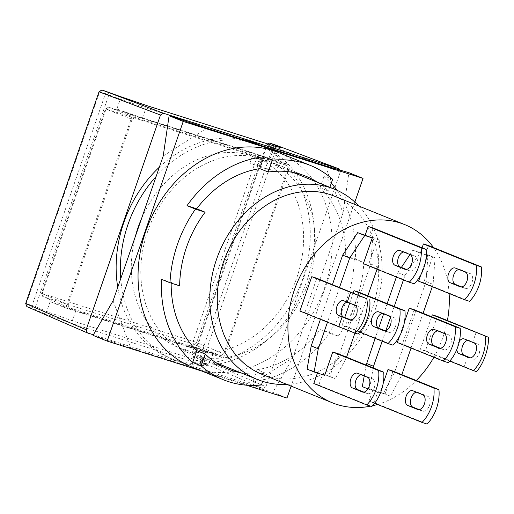 <?xml version="1.0" encoding="UTF-8"?>
<svg xmlns="http://www.w3.org/2000/svg" width="514" height="514" viewBox="0 0 514 514"><rect width="100%" height="100%" fill="white"/><g stroke="black" fill="none" stroke-linecap="round" stroke-linejoin="round"><path stroke-width="0.39" stroke-dasharray="2.57 1.93" d="M120.739 278.659A115.65 93.683 112 0 0 174.092 359.819A115.65 93.683 112 0 0 306.852 280.92A115.65 93.683 112 0 0 260.9 145.423M249.476 141.806A115.65 93.683 112 0 0 156.121 176.488M159.346 167.172A115.65 93.683 -68 0 1 241.811 139.378M256.563 143.669A115.65 93.683 -68 0 1 302.611 279.211A115.65 93.683 -68 0 1 169.851 358.104A115.65 93.683 -68 0 1 117.745 287.307M286.876 384.401A102.659 83.159 112 0 0 375.297 309.479A102.659 83.159 112 0 0 358.978 206.108M135.336 236.517A102.659 83.159 112 0 0 178.962 347.772A102.659 83.159 112 0 0 296.803 277.74A102.659 83.159 112 0 0 255.933 157.432A102.659 83.159 112 0 0 141.523 218.63M261.928 374.314A96.163 77.897 112 0 0 372.309 308.715A96.163 77.897 112 0 0 334.023 196.02M433.867 357.281A96.163 77.897 112 0 0 442.952 337.28A96.163 77.897 112 0 0 447.405 320.505M449.127 293.507A96.163 77.897 112 0 0 433.546 247.6M476.202 332.153L472.796 341.971L469.269 340.538A7.8 4.562 -72.4 0 0 469.07 340.467A7.8 4.562 -72.4 0 0 467.779 340.377M459.413 341A7.8 4.562 -72.4 0 0 457.46 344.598A7.8 4.562 -72.4 0 0 456.792 349.526M350.876 320.016L353.516 321.083A7.8 4.562 -72.4 0 0 353.709 321.154A7.8 4.562 -72.4 0 0 360.359 315.262A7.8 4.562 -72.4 0 0 358.618 306.357L348.723 302.354A7.8 4.562 -72.4 0 0 348.531 302.283A7.8 4.562 -72.4 0 0 347.239 302.193M385.14 330.791L388.674 332.217A7.8 4.562 -72.4 0 0 388.867 332.288A7.8 4.562 -72.4 0 0 395.517 326.403A7.8 4.562 -72.4 0 0 393.775 317.491L383.887 313.495A7.8 4.562 -72.4 0 0 383.688 313.424A7.8 4.562 -72.4 0 0 382.397 313.334M363.893 392.143L367.426 393.57A7.8 4.562 -72.4 0 0 367.626 393.64A7.8 4.562 -72.4 0 0 374.276 387.755A7.8 4.562 -72.4 0 0 372.528 378.85L362.64 374.847A7.8 4.562 -72.4 0 0 362.441 374.777A7.8 4.562 -72.4 0 0 361.149 374.687M406.388 269.432L409.921 270.865A7.8 4.562 -72.4 0 0 410.114 270.936A7.8 4.562 -72.4 0 0 416.764 265.044A7.8 4.562 -72.4 0 0 415.016 256.139L405.128 252.136A7.8 4.562 -72.4 0 0 404.936 252.066A7.8 4.562 -72.4 0 0 403.644 251.976M440.389 348.286L443.923 349.719A7.8 4.562 -72.4 0 0 444.115 349.79A7.8 4.562 -72.4 0 0 450.765 343.905A7.8 4.562 -72.4 0 0 449.024 334.993L439.129 330.997A7.8 4.562 -72.4 0 0 438.937 330.926A7.8 4.562 -72.4 0 0 437.645 330.83M419.141 409.645L422.675 411.071A7.8 4.562 -72.4 0 0 422.874 411.142A7.8 4.562 -72.4 0 0 429.524 405.257A7.8 4.562 -72.4 0 0 427.776 396.345L417.888 392.349A7.8 4.562 -72.4 0 0 417.689 392.278A7.8 4.562 -72.4 0 0 416.398 392.188M461.636 286.934L465.17 288.367A7.8 4.562 -72.4 0 0 465.363 288.431A7.8 4.562 -72.4 0 0 472.013 282.546A7.8 4.562 -72.4 0 0 470.265 273.641L460.377 269.638A7.8 4.562 -72.4 0 0 460.184 269.567A7.8 4.562 -72.4 0 0 458.893 269.477M370.645 406.163A96.163 77.897 112 0 0 372.521 405.764M377.539 404.454A96.163 77.897 112 0 0 416.301 380.514M467.701 356.69L464.303 366.508L425.451 350.799L437.35 316.438M425.451 350.799L420.426 349.205L431.657 316.778M371.776 406.523L318.821 385.108L322.644 374.064L328.17 375.811L339.336 354.84L370.78 264.035L372.746 237.423L370.234 236.626L373.209 228.043M318.821 385.108L313.797 383.515M317.427 373.029L317.62 372.47L324.687 375.329M307.076 369.129L317.62 372.47M332.449 284.583L320.421 319.329M427.025 424.024L374.07 402.61L377.893 391.565L383.418 393.313L394.579 372.342L426.022 281.537L427.995 254.925L425.483 254.128L428.458 245.538M374.07 402.61L369.046 401.016L372.868 389.972L379.936 392.831L383.206 383.38M362.325 386.631L372.868 389.972M366.161 365.081L364.227 375.933M401.383 267.415L397.9 272.626L396.378 277.02M387.164 303.626L383.63 313.829M378.664 328.17L375.13 338.373M426.331 254.912L412.928 250.151L409.992 254.546M420.458 252.541L422.097 247.812M357.866 334.029L304.911 312.615L316.804 278.26M304.911 312.615L299.887 311.028M449.776 361.079L420.426 349.205M372.746 237.423L379.807 240.282L370.234 236.626M370.78 264.035L377.841 266.894L379.807 240.282M339.336 354.84L346.397 357.699L346.584 357.166M354.917 333.098L367.825 295.807M377.045 269.201L377.841 266.894M328.17 375.811L335.231 378.67L346.397 357.699M322.644 374.064L335.231 378.67M339.516 287.442L327.482 322.182M427.995 254.925L435.056 257.784L425.483 254.128M426.022 281.537L433.09 284.39L435.056 257.784M394.579 372.342L401.646 375.194L401.832 374.667M411.046 348.055L423.073 313.309M432.293 286.703L433.09 284.39M383.418 393.313L390.479 396.172L401.646 375.194M377.893 391.565L390.479 396.172M367.966 388.912L379.936 392.831M373.228 367.94L369.386 389.49M397.9 272.626L404.961 275.485L403.445 279.873M394.225 306.485L390.409 317.504M385.879 330.592L382.198 341.232M412.928 250.151L419.989 253.01L404.961 275.485M426.331 255.015L419.989 253.01M476.401 371.577L464.303 366.508M472.796 341.971L478.251 344.251C480.115 344.553 480.481 347.515 479.337 353.137C476.793 358.168 474.73 360.115 473.156 358.978L470.451 357.847M359.029 292.248L347.13 326.608L342.106 325.015L344.708 317.517M349.681 303.157L353.202 292.974M377.302 239.485L368.377 265.256L363.353 263.663M337.782 353.606L329.705 376.923M399.481 336.374L404.454 322.027M414.278 309.749L402.378 344.11L397.354 342.517M432.55 256.987L423.626 282.758L418.602 281.164M420.728 275.022L425.695 260.669M393.03 371.108L384.954 394.418M393.024 345.17L347.13 326.608M359.652 332.115L342.106 325.015M414.271 283.812L368.377 265.256M448.272 362.672L402.378 344.11M374.648 403.278L369.046 401.016M469.52 301.313L423.626 282.758M42.187 293.5L193.2 341.335L257.084 156.86L106.064 109.026L42.187 293.5L41.576 293.43L105.46 108.955L106.064 109.026L108.319 107.137L259.332 154.971L257.084 156.86L260.489 158.061L196.611 342.536L193.2 341.335L193.752 344.354L42.739 296.52L42.187 293.5M287.821 168.624L223.661 353.908L196.611 342.536L193.752 344.354L220.802 355.727L69.12 307.68L42.739 296.52L41.576 293.43L67.957 304.59L132.124 119.299L105.46 108.955L108.319 107.137L134.983 117.481L286.658 165.527L259.332 154.971L260.489 158.061L287.821 168.624L286.658 165.527M220.802 355.727L223.661 353.908M132.124 119.299L134.983 117.481M69.12 307.68L67.957 304.59M290.102 165.257L132.394 115.303L65.676 307.957L223.384 357.911L290.102 165.257L274.56 158.974L270.088 158.485L142.513 118.072L116.851 109.019L120.25 99.196L108.852 94.91L35.537 306.633L46.735 311.478L50.141 301.673L65.676 307.957M132.394 115.303L116.851 109.019M204.443 361.451L206.172 364.773L194.382 359.671L193.245 356.594L266.56 144.871L267.158 144.935L193.842 356.658L193.245 356.594L204.443 361.432L207.849 351.627L223.384 357.911M267.922 143.991L266.56 144.871L277.945 149.163L274.56 158.974M50.141 301.673L75.802 310.726L203.377 351.139L207.849 351.627M25.7 303.517L26.317 303.594L99.632 91.871L105.428 93.702L32.112 305.425L32.652 308.445L35.537 306.633L26.317 303.594L26.856 306.607L32.652 308.445L44.442 313.54L46.71 311.484L72.301 320.82L199.882 361.239L203.377 351.139M105.428 93.702L108.852 94.91L107.67 91.813L105.428 93.702M120.225 99.183L119.659 96.33M277.965 149.144L273.583 148.398L270.088 158.485M142.513 118.072L146.008 107.979L120.237 99.176M276.661 146.76L273.589 148.392L146.002 107.979L147.422 105.82M277.958 149.15L281.383 147.563M199.882 361.226L204.443 361.458M75.802 310.726L72.307 320.826M193.842 356.658L194.382 359.671L200.177 361.509L199.638 358.489L193.842 356.658M269.4 143.04L267.158 144.935L272.953 146.773L199.638 358.489L203.036 359.691L276.352 147.968L272.953 146.773L275.196 144.877L276.352 147.968L340.294 171.997L339.529 169.961M206.172 364.773L201.25 364.522L199.888 361.239M201.25 364.522L72.018 323.582L72.294 320.82M72.018 323.582L44.442 313.54M101.875 89.976L99.632 91.871L99.016 91.794M340.294 171.997L265.931 386.74L203.036 359.691L200.177 361.509L263.072 388.558L93.381 334.8M265.931 386.74L263.072 388.558M317.684 182.406A103.957 84.212 -68 0 1 328.542 191.144L320.068 187.713A103.957 84.212 -68 0 1 345.665 255.953L354.14 259.384A103.957 84.212 -68 0 1 347.258 298.056A103.957 84.212 -68 0 1 328.645 333.008L320.171 329.583A103.957 84.212 -68 0 1 257.039 369.72L265.52 373.145A103.957 84.212 -68 0 1 240.713 372.746M171.168 283.124A103.957 84.212 -68 0 1 171.175 282.385L179.649 285.816M147.685 231.435A103.957 84.212 112 0 0 184.751 351.338L191.812 354.191A103.957 84.212 112 0 0 196.136 356.118A103.957 84.212 112 0 0 210.894 360.237L203.833 357.384A103.957 84.212 112 0 0 308.406 282.34A103.957 84.212 112 0 0 271.341 162.437L278.402 165.296A103.957 84.212 112 0 0 274.078 163.368A103.957 84.212 112 0 0 259.319 159.25L252.252 156.391A103.957 84.212 112 0 0 147.685 231.435M191.748 366.964A115.65 93.683 112 0 0 324.507 288.065A115.65 93.683 112 0 0 278.466 152.529M332.635 179.322L324.161 175.897A115.65 93.683 -68 0 1 331.324 183.112M336.959 190.264A115.65 93.683 -68 0 1 355.335 259.017L363.809 262.448A115.65 93.683 -68 0 1 356.298 300.915A115.65 93.683 -68 0 1 338.315 336.072L328.645 333.008M354.14 259.384L363.809 262.448M325.33 165.836L343.011 212.976L292.877 357.757L249.271 385.481L130.755 347.939L113.074 300.799M163.208 156.018L206.814 128.294M184.751 351.338L187.057 344.669L206.14 350.715L203.833 357.384M271.341 162.437L269.028 169.106L249.945 163.06L252.252 156.391M210.894 360.237L213.207 353.574L206.14 350.715M191.812 354.191L194.119 347.528L213.207 353.574M187.057 344.669L194.119 347.528M171.175 282.385L161.499 279.32M262.667 381.375L265.52 373.145M257.039 369.72L252.952 381.536L261.427 384.967M320.171 329.583L329.84 332.648A115.65 93.683 -68 0 1 252.952 381.536M338.315 336.072L329.84 332.648M345.665 255.953L355.335 259.017M320.068 187.713L324.161 175.897M328.542 191.144L329.866 187.327M259.319 159.25L257.006 165.919L249.945 163.06M278.402 165.296L276.095 171.965L257.006 165.919M269.028 169.106L276.095 171.965M249.271 385.481L272.85 392.336L292.877 357.757M286.979 398.048L272.85 392.336M343.011 212.976L348.916 172.685M354.853 202.053L291.11 386.117M93.047 335.379L130.755 347.939M246.322 385.166L202.253 371.204M469.269 340.538L464.245 338.951M348.723 302.354L343.705 300.767M383.887 313.495L378.863 311.902M362.64 374.847L357.615 373.254M405.128 252.136L400.11 250.549M439.129 330.997L434.112 329.403M417.888 392.349L412.864 390.756M460.377 269.638L455.353 268.051M474.133 342.947L478.251 344.251M353.516 321.083L349.848 319.92M354.499 305.053L358.618 306.357M388.751 315.904L393.775 317.491M388.674 332.217L384.048 330.753M367.504 377.257L372.528 378.85M367.426 393.57L362.8 392.105M409.999 254.546L415.016 256.139M409.921 270.865L405.295 269.4M444 333.4L449.024 334.993M443.923 349.719L439.297 348.254M422.752 394.758L427.776 396.345M422.675 411.071L418.049 409.607M465.247 272.047L470.265 273.641M465.17 288.367L460.544 286.896M293.076 172.453L255.933 157.432M464.052 338.88L469.07 340.467M343.506 300.696L348.531 302.283M378.664 311.831L383.688 313.424M357.423 373.19L362.441 374.777M399.911 250.479L404.936 252.066M433.912 329.333L438.937 330.926M412.671 390.685L417.689 392.278M455.16 267.98L460.184 269.567M174.092 359.819L169.851 358.104M216.105 362.794L178.962 347.772M349.623 319.856L353.709 321.154M383.849 330.695L388.867 332.288M362.601 392.053L367.626 393.64M405.096 269.342L410.114 270.936M439.097 348.196L444.115 349.79M417.85 409.555L422.874 411.142M460.338 286.844L465.363 288.431M227.92 368.975L196.136 356.118M305.869 176.225L274.078 163.368"/><path stroke-width="0.77" d="M260.9 145.423A115.65 93.683 112 0 0 260.804 145.385A115.65 93.683 112 0 0 249.476 141.806M156.121 176.488A115.65 93.683 112 0 0 128.044 224.284A115.65 93.683 112 0 0 120.739 278.659M117.745 287.307A115.65 93.683 -68 0 1 123.81 222.568A115.65 93.683 -68 0 1 159.346 167.172M241.811 139.378A115.65 93.683 -68 0 1 256.563 143.669L260.804 145.385M358.978 206.108A102.659 83.159 112 0 0 334.421 189.171A102.659 83.159 112 0 0 216.58 259.204A102.659 83.159 112 0 0 257.45 379.512A102.659 83.159 112 0 0 286.876 384.401M141.523 218.63A102.659 83.159 112 0 0 138.093 227.464A102.659 83.159 112 0 0 135.336 236.517M433.546 247.6A96.163 77.897 112 0 0 404.666 224.586L334.023 196.02A96.163 77.897 112 0 0 223.641 261.62A96.163 77.897 112 0 0 261.928 374.314L332.564 402.88A96.163 77.897 112 0 0 370.645 406.163M447.405 320.505A96.163 77.897 112 0 0 449.127 293.507M404.666 224.586A96.163 77.897 112 0 0 294.284 290.185A96.163 77.897 112 0 0 332.564 402.88M467.779 340.377A7.8 4.562 -72.4 0 0 462.478 346.185A7.8 4.562 -72.4 0 0 464.168 355.264L470.451 357.847M456.792 349.526A7.8 4.562 -72.4 0 0 459.143 353.677L469.038 357.673A7.8 4.562 -72.4 0 0 469.231 357.744A7.8 4.562 -72.4 0 0 475.88 351.859A7.8 4.562 -72.4 0 0 474.133 342.947L464.245 338.951A7.8 4.562 -72.4 0 0 464.052 338.88A7.8 4.562 -72.4 0 0 459.413 341M338.739 326.737L354.853 333.078C363.147 326.551 369.078 309.428 366.745 298.718L316.804 278.26L311.786 276.667L299.887 311.028L338.739 326.737L342.138 316.92L349.398 319.779C351.544 321.096 354.005 319.278 356.787 314.317C357.693 308.625 356.928 305.534 354.499 305.053L347.233 302.193A7.8 4.562 -72.4 0 0 341.939 308.008A7.8 4.562 -72.4 0 0 343.628 317.08L350.876 320.016M311.786 276.667L350.638 292.376L347.233 302.193L343.705 300.767A7.8 4.562 -72.4 0 0 343.506 300.696A7.8 4.562 -72.4 0 0 336.914 306.415A7.8 4.562 -72.4 0 0 338.604 315.493L342.138 316.92M382.397 313.334A7.8 4.562 -72.4 0 0 377.096 319.143A7.8 4.562 -72.4 0 0 378.786 328.221L385.14 330.791M378.863 311.902A7.8 4.562 -72.4 0 0 378.664 311.831A7.8 4.562 -72.4 0 0 372.072 317.549A7.8 4.562 -72.4 0 0 373.762 326.628L383.65 330.624A7.8 4.562 -72.4 0 0 383.849 330.695A7.8 4.562 -72.4 0 0 390.499 324.809A7.8 4.562 -72.4 0 0 388.751 315.904L378.863 311.902M361.149 374.687A7.8 4.562 -72.4 0 0 355.849 380.495A7.8 4.562 -72.4 0 0 357.538 389.573L363.893 392.143M357.615 373.254A7.8 4.562 -72.4 0 0 357.423 373.19A7.8 4.562 -72.4 0 0 350.831 378.908A7.8 4.562 -72.4 0 0 352.514 387.98L362.409 391.983A7.8 4.562 -72.4 0 0 362.601 392.053A7.8 4.562 -72.4 0 0 369.251 386.162A7.8 4.562 -72.4 0 0 367.504 377.257L357.615 373.254M403.644 251.976A7.8 4.562 -72.4 0 0 398.344 257.79A7.8 4.562 -72.4 0 0 400.033 266.862L406.388 269.432M400.11 250.549A7.8 4.562 -72.4 0 0 399.911 250.479A7.8 4.562 -72.4 0 0 393.319 256.197A7.8 4.562 -72.4 0 0 395.009 265.275L404.897 269.272A7.8 4.562 -72.4 0 0 405.096 269.342A7.8 4.562 -72.4 0 0 411.74 263.457A7.8 4.562 -72.4 0 0 409.999 254.546L400.11 250.549M437.645 330.83A7.8 4.562 -72.4 0 0 432.345 336.644A7.8 4.562 -72.4 0 0 434.034 345.716L440.389 348.286M434.112 329.403A7.8 4.562 -72.4 0 0 433.912 329.333A7.8 4.562 -72.4 0 0 427.32 335.051A7.8 4.562 -72.4 0 0 429.01 344.129L438.898 348.126A7.8 4.562 -72.4 0 0 439.097 348.196A7.8 4.562 -72.4 0 0 445.747 342.311A7.8 4.562 -72.4 0 0 444 333.4L434.112 329.403M416.398 392.188A7.8 4.562 -72.4 0 0 411.097 397.997A7.8 4.562 -72.4 0 0 412.787 407.075L419.141 409.645M412.864 390.756A7.8 4.562 -72.4 0 0 412.671 390.685A7.8 4.562 -72.4 0 0 406.073 396.403A7.8 4.562 -72.4 0 0 407.763 405.482L417.657 409.485A7.8 4.562 -72.4 0 0 417.85 409.555A7.8 4.562 -72.4 0 0 424.5 403.663A7.8 4.562 -72.4 0 0 422.752 394.758L412.864 390.756M458.893 269.477A7.8 4.562 -72.4 0 0 453.592 275.286A7.8 4.562 -72.4 0 0 455.282 284.364L461.636 286.934M455.353 268.051A7.8 4.562 -72.4 0 0 455.16 267.98A7.8 4.562 -72.4 0 0 448.568 273.699A7.8 4.562 -72.4 0 0 450.258 282.771L460.146 286.773A7.8 4.562 -72.4 0 0 460.338 286.844A7.8 4.562 -72.4 0 0 466.988 280.959A7.8 4.562 -72.4 0 0 465.247 272.047L455.353 268.051M372.521 405.764A96.163 77.897 112 0 0 377.539 404.454M416.301 380.514A96.163 77.897 112 0 0 433.867 357.281M432.325 314.851L488.3 337.223L437.35 316.438L432.325 314.851L431.657 316.778M320.421 319.329L311.208 345.928L307.076 369.129L314.138 371.988L324.687 375.329L332.757 352.013L378.651 370.575A28.591 16.731 107.6 0 1 366.758 404.929L313.797 383.515L317.427 373.029M365.21 235.039L368.185 226.449L421.146 247.864A28.591 16.731 107.6 0 1 409.247 282.225L363.353 263.663L372.277 237.892L357.68 232.649L342.652 255.124L332.449 284.583M368.185 226.449L373.209 228.043L426.17 249.457A28.591 16.731 107.6 0 1 414.271 283.812L409.247 282.225M375.13 338.373L366.161 365.081M364.227 375.933L362.325 386.631L367.966 388.912M396.378 277.02L387.164 303.626M383.63 313.829L378.664 328.17M409.992 254.546L401.383 267.415M422.097 247.812L423.433 243.951L428.458 245.538L481.419 266.959A28.591 16.731 107.6 0 1 469.52 301.313L464.495 299.726L418.602 281.164L420.728 275.022M485.287 336.265A28.591 16.731 107.6 0 1 473.388 370.626L449.776 361.079M346.584 357.166L354.917 333.098M367.825 295.807L377.045 269.201M311.208 345.928L318.269 348.788L314.138 371.988M342.652 255.124L349.713 257.983L339.516 287.442M327.482 322.182L318.269 348.788M357.68 232.649L364.741 235.508L349.713 257.983M372.277 237.892L364.741 235.508M401.832 374.667L411.046 348.055M423.073 313.309L432.293 286.703M366.456 363.43L373.517 366.289L373.228 367.94M403.445 279.873L394.225 306.485M390.409 317.504L385.879 330.592M382.198 341.232L373.517 366.289M425.695 260.669L427.526 255.394L426.331 255.015M427.526 255.394L426.331 254.912M369.765 299.675A28.591 16.731 107.6 0 1 357.866 334.029L354.853 333.078M473.388 370.626L476.401 371.577C483.378 364.632 489.309 347.509 488.3 337.223M344.708 317.517L349.681 303.157M353.202 292.974L354.005 290.661L359.029 292.248L404.923 310.809A28.591 16.731 107.6 0 1 393.024 345.17L387.999 343.577L359.652 332.115M332.757 352.013L337.782 353.606L383.675 372.162A28.591 16.731 107.6 0 1 371.776 406.523L366.758 404.929M404.454 322.027L409.253 308.162L455.147 326.718A28.591 16.731 107.6 0 1 443.248 361.079L397.354 342.517L399.481 336.374M409.253 308.162L414.278 309.749L460.171 328.311A28.591 16.731 107.6 0 1 448.272 362.672L443.248 361.079M383.206 383.38L388.006 369.515L393.03 371.108L438.924 389.663A28.591 16.731 107.6 0 1 427.025 424.024L422.007 422.431L374.648 403.278M366.745 298.718L350.638 292.376M354.005 290.661L399.898 309.216A28.591 16.731 107.6 0 1 387.999 343.577M388.006 369.515L433.9 388.076A28.591 16.731 107.6 0 1 422.007 422.431M423.433 243.951L476.394 265.365A28.591 16.731 107.6 0 1 464.495 299.726M399.898 309.216L404.923 310.809M378.651 370.575L383.675 372.162M421.146 247.864L426.17 249.457M455.147 326.718L460.171 328.311M433.9 388.076L438.924 389.663M476.394 265.365L481.419 266.959M119.659 96.33L101.875 89.976L163.343 113.221L339.131 168.907L275.196 144.877L269.4 143.04L281.383 147.563L276.661 146.76L147.422 105.82L119.659 96.33M269.4 143.04L267.922 143.991M99.016 91.794L25.7 303.517L86.127 329.782L160.484 115.04L99.016 91.794L101.875 89.976M93.381 334.8L87.284 332.873L26.856 306.607L25.7 303.517M339.529 169.961L339.131 168.907M160.484 115.04L163.343 113.221M87.284 332.873L86.127 329.782M240.713 372.746A103.957 84.212 -68 0 1 227.92 368.975A103.957 84.212 -68 0 1 205.247 354.056L196.772 350.632A103.957 84.212 -68 0 1 171.168 283.124M196.772 350.632L192.679 362.447A115.65 93.683 -68 0 1 161.499 279.32L169.98 282.751L179.649 285.816A103.957 84.212 -68 0 1 186.537 247.144A103.957 84.212 -68 0 1 205.144 212.186L196.669 208.761A103.957 84.212 -68 0 1 259.795 168.624L268.276 172.049A103.957 84.212 -68 0 1 305.869 176.225A103.957 84.212 -68 0 1 317.684 182.406M169.98 282.751A115.65 93.683 -68 0 1 177.491 244.278A115.65 93.683 -68 0 1 195.474 209.127L187 205.696A115.65 93.683 -68 0 1 263.888 156.809L272.362 160.233A115.65 93.683 -68 0 1 310.25 165.379L278.466 152.529A115.65 93.683 112 0 0 145.706 231.422A115.65 93.683 112 0 0 191.748 366.964L223.539 379.814A115.65 93.683 112 0 0 261.427 384.967L262.667 381.375M310.25 165.379A115.65 93.683 -68 0 1 332.635 179.322L329.866 187.327M331.324 183.112A115.65 93.683 -68 0 1 336.959 190.264M202.253 371.204L107.175 341.09L93.047 335.379L113.074 300.799L163.208 156.018L169.106 115.727L183.235 121.439L363.038 178.397L354.853 202.053M169.106 115.727L206.814 128.294L325.33 165.836L348.916 172.685L363.038 178.397M195.474 209.127L205.144 212.186M205.247 354.056L201.154 365.872L192.679 362.447M201.154 365.872A115.65 93.683 112 0 0 223.539 379.814M272.362 160.233L268.276 172.049M259.795 168.624L263.888 156.809M196.669 208.761L187 205.696M291.11 386.117L286.979 398.048L246.322 385.166M107.175 341.09L183.235 121.439M459.143 353.677L464.168 355.264M469.43 357.795L469.038 357.673M343.628 317.08L338.604 315.493M384.048 330.753L383.65 330.624M378.786 328.221L373.762 326.628M362.8 392.105L362.409 391.983M357.538 389.573L352.514 387.98M405.295 269.4L404.897 269.272M400.033 266.862L395.009 265.275M439.297 348.254L438.898 348.126M434.034 345.716L429.01 344.129M418.049 409.607L417.657 409.485M412.787 407.075L407.763 405.482M460.544 286.896L460.146 286.773M455.282 284.364L450.258 282.771M334.421 189.171L293.076 172.453M257.45 379.512L216.105 362.794"/></g></svg>

